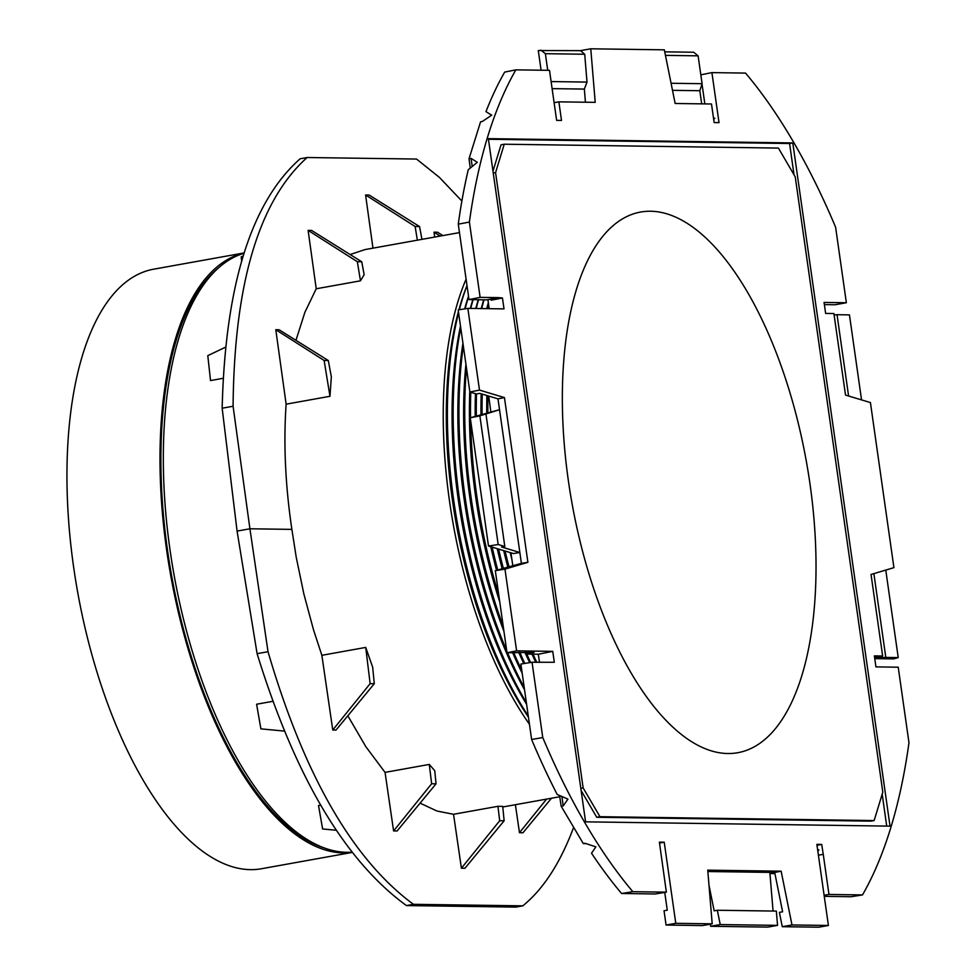 <?xml version="1.0" encoding="UTF-8"?>
<svg xmlns="http://www.w3.org/2000/svg" width="976" height="976" viewBox="0 0 976 976"><rect width="100%" height="100%" fill="white"/><g stroke="black" fill="none" stroke-linecap="round" stroke-linejoin="round"><path stroke-width="1.46" d="M778.421 148.084L504.238 144.216L495.576 172.63L583.148 787.925L599.947 816.692L874.13 820.56L882.804 792.146L795.233 176.851L778.421 148.084M650.602 211.243A274.659 119.035 79.8 0 0 640.097 212.146A274.659 119.035 79.8 0 0 572.034 503.445A274.659 119.035 79.8 0 0 737.295 752.801A274.659 119.035 79.8 0 0 810.007 484.096A274.659 119.035 79.8 0 0 650.602 211.243M243.854 253.333A304.585 132.004 79.8 0 0 173.13 569.667A304.585 132.004 79.8 0 0 346.773 852.316A304.585 132.004 79.8 0 0 351.86 852.17M336.147 830.247L322.617 828.966L318.518 805.542L320.555 805.176M284.321 731.085L260.897 728.865L256.603 704.233L272.792 701.329M223.138 378.298L210.535 380.567L207.79 355.654L225.529 347.188M561.883 796.514L563.213 805.92L567.947 799.124L557.186 794.464A491.135 212.853 -100.2 0 1 531.615 739.503L520.879 664.058L532.042 662.253L542.766 737.551A491.355 212.951 -100.2 0 0 632.814 891.686L621.578 893.491L655.201 893.967L666.364 892.162L659.386 842.142L664.229 842.203L675.782 923.32L712.199 923.833L707.746 870.153L781.142 871.19L791.987 924.955L782.264 926.688L818.864 927.2L828.404 925.468L791.987 924.955M621.578 893.491A491.135 212.853 -100.2 0 1 591.529 853.244L595.848 846.863L585.039 843.264L583.306 843.581L561.163 806.225L559.553 795.501M702 83.96L704.843 103.895M824.269 896.346L851.231 896.724L862.516 894.919L828.966 894.455L824.11 895.224M824.378 304.61L835.029 304.756L846.363 302.743L835.615 227.225A491.355 212.951 -100.2 0 0 745.554 73.09L711.907 72.614L719.031 122.647L714.139 122.573L711.492 103.993L675.148 103.48L664.339 49.837L590.773 48.8L595.214 102.358L558.87 101.846L554.112 102.687M470.261 168.055L469.017 158.795L480.582 121.793L482.315 121.488L491.709 115.18L485.975 111.654A491.135 212.853 -100.2 0 1 504.677 72.09L515.853 69.857A491.355 212.951 -100.2 0 0 469.395 222.064L480.119 297.363L497.992 297.607L486.792 299.852L496.699 298.497L491.245 300.205L491.111 299.254M469.395 222.064L458.269 224.151L469.005 299.595L486.792 299.852M458.269 224.151A491.135 212.853 -100.2 0 1 468.26 169.702L477.325 162.333L471.054 158.368L472.213 166.457M257.103 653.676L268.022 651.712C304.183 775.261 352.653 859.453 413.421 904.313L522.807 905.85L515.816 907.107L406.443 905.569C344.979 860.832 295.191 776.872 257.103 653.676L237.083 531.09L222.162 408.212C225.224 285.224 251.222 202.069 300.157 158.771L307.135 157.514C258.896 200.69 234.216 283.601 233.081 406.248L249.917 528.785L291.873 529.382C285.334 485.328 283.418 443.604 286.127 404.174L275.793 329.705L324.13 360.473L328.302 360.522L331.34 376.834L329.973 396.293L286.127 404.174M275.793 329.705L279.051 329.754L328.302 360.522M295.96 340.319L304.915 312.247L316.224 288.774L308.123 230.385L311.612 230.434L361.742 261.775L364.158 274.732L360.461 280.82L357.35 261.714L308.123 230.385M350.164 254.529L365 249.588L459.476 232.605M372.966 248.148L365.585 194.98L369.111 195.029L419.57 226.578L421.949 239.352M434.686 237.058L434.003 232.166L437.492 232.215L442.884 235.582M461.88 201.044L439.359 177.339L416.52 159.051L307.135 157.514M316.224 288.774L360.461 280.82M361.742 261.775L357.35 261.714M529.456 724.29A286.493 124.159 -100.2 0 1 466.101 279.148M370.136 683.664L374.296 683.725L336.025 730.06L332.767 730.011L370.136 683.664L365.719 647.417L321.86 655.311L313.467 629.654L303.865 593.994L296.228 557.259L291.873 529.382M365.719 647.417L372.673 667.242L374.296 683.725M431.648 783.752L393.596 830.942L397.086 830.991L436.04 783.826L431.648 783.752L429.281 764.428L385.056 772.382L365.817 746.652L347.822 715.774M429.281 764.428L434.747 770.711L436.04 783.826M497.943 806.31L502.713 806.371L504.141 820.792L499.7 820.731L497.943 806.31L453.535 814.289L436.967 811.032L420.095 803.138M329.973 396.293L324.13 360.473M417.362 240.169L415.129 226.505L365.585 194.98M440.152 236.07L434.003 232.166M332.767 730.011L321.86 655.311M546.584 799.1L519.476 832.723L522.965 832.772L551.501 798.222M519.476 832.723L515.389 804.712M499.7 820.731L461.404 868.225L464.93 868.274L504.141 820.792M461.404 868.225L453.535 814.289M393.596 830.942L385.056 772.382M268.022 651.712L249.917 528.785L237.083 531.09M522.807 905.85C543.327 889.16 560.212 863.126 573.485 827.746M415.129 226.505L419.57 226.578M243.024 256.017L241.194 256.895L241.621 260.751M222.162 408.212L233.081 406.248M406.443 905.569L413.421 904.313M488.439 139.275L789.584 143.509L794.025 174.789M882.182 794.183L886.72 826.086M581.135 790.56L596.739 817.266L870.921 821.133L874.13 820.56M504.238 144.216L501.03 144.802L492.978 171.166M792.793 142.935L890.027 826.135L585.588 821.841L488.354 138.641L792.793 142.935L789.584 143.509M817.595 849.449L818.925 850.011L817.815 851.023M818.413 855.196L823.256 854.329L821.719 844.423L816.997 845.265M828.966 894.455L823.256 854.329M469.005 299.595L480.119 297.363M532.042 662.253L554.295 662.277L552.745 651.358L538.313 654.237L539.533 662.362M561.163 806.225L563.213 805.92M558.87 101.846L561.505 120.426L556.625 120.353L549.5 70.333L515.853 69.857M491.245 300.205L502.445 297.973L504.006 308.892L467.858 308.379L479.484 390.095L504.446 397.598L527.894 562.31L504.97 569.13L495.308 570.679L506.995 652.761L516.597 650.846L504.97 569.13M469.017 158.795L471.054 158.368M489.147 308.684L487.939 299.693M874.618 657.604L882.658 656.006L871.043 574.461L893.918 567.654L870.421 402.563L845.521 395.085L833.907 313.54L825.635 313.418L824.073 302.426L846.363 302.743M713.456 117.754L714.798 118.328L713.676 119.328M700.817 74.835L711.907 72.614M862.516 894.919A491.355 212.951 -100.2 0 0 908.973 742.712L898.225 667.206L875.936 666.889L874.374 655.884L882.658 656.006M828.404 925.468L816.863 844.362L821.719 844.423M510.192 552.562A283.955 123.061 79.8 0 0 511.912 559.541M509.057 567.019A287.835 124.745 -100.2 0 1 505.08 551.025M487.866 412.543A287.835 124.745 -100.2 0 1 487.939 395.841M481.192 393.804A283.955 123.061 79.8 0 0 480.985 414.593M497.235 548.671A283.955 123.061 79.8 0 0 502.189 568.727M532.005 654.152A283.955 123.061 79.8 0 0 535.751 662.314M530.602 662.497A287.835 124.745 -100.2 0 1 526.796 654.079M497.723 569.96A287.835 124.745 -100.2 0 1 492.148 547.146M476.325 415.983A287.835 124.745 -100.2 0 1 476.483 393.999M487.195 308.648A287.835 124.745 -100.2 0 1 488.476 303.658M488.342 302.682A283.955 123.061 79.8 0 0 486.731 308.648M475.446 393.682A283.955 123.061 79.8 0 0 475.214 416.313M490.782 546.731A283.955 123.061 79.8 0 0 496.552 570.301M524.954 652.334A283.955 123.061 79.8 0 0 529.651 662.643M484.047 299.803A287.835 124.745 79.8 0 0 481.693 308.575M470.786 392.279A287.835 124.745 79.8 0 0 470.554 417.704M470.603 420.18A287.835 124.745 79.8 0 0 498.76 594.933M519.769 652.261A287.835 124.745 79.8 0 0 524.783 663.436M478.277 299.73A283.955 123.061 79.8 0 0 475.763 308.489M465.93 364.207A283.955 123.061 79.8 0 0 503.958 631.423M512.705 652.846A283.955 123.061 79.8 0 0 522.172 673.184M473.14 299.656A287.835 124.745 79.8 0 0 470.713 308.416M463.319 345.882A287.835 124.745 79.8 0 0 506.727 650.87M507.532 652.773A287.835 124.745 79.8 0 0 524.222 687.568M472.835 299.656A283.955 123.061 79.8 0 0 470.286 308.416M462.941 343.247A283.955 123.061 79.8 0 0 524.539 689.764M526.369 702.671A287.835 124.745 -100.2 0 1 460.745 327.838M465.101 308.819A287.835 124.745 -100.2 0 1 468.59 296.68M468.517 296.155A283.955 123.061 79.8 0 0 464.649 308.892M460.501 326.057A283.955 123.061 79.8 0 0 526.601 704.318M467.004 285.553A287.835 124.745 79.8 0 0 459.342 309.746M458.598 312.674A287.835 124.745 79.8 0 0 528.272 716.03M486.89 395.524A283.955 123.061 79.8 0 0 486.756 412.885M503.714 550.61A283.955 123.061 79.8 0 0 507.886 567.373M482.229 394.121A287.835 124.745 79.8 0 0 482.095 414.263M498.602 549.085A287.835 124.745 79.8 0 0 503.396 568.544M533.067 654.164A287.835 124.745 79.8 0 0 536.788 662.326M483.706 299.803A283.955 123.061 79.8 0 0 481.241 308.575M469.785 391.315A283.955 123.061 79.8 0 0 499.785 602.07M518.683 652.249A283.955 123.061 79.8 0 0 523.819 663.582M521.77 670.329A287.835 124.745 -100.2 0 1 513.766 652.773M503.25 626.433A287.835 124.745 -100.2 0 1 466.479 368.086M476.203 308.501A287.835 124.745 -100.2 0 1 478.594 299.73M467.004 285.504L466.833 285.931A283.955 123.061 79.8 0 0 458.915 309.807M458.439 311.564A283.955 123.061 79.8 0 0 528.443 717.214M542.766 737.551L531.615 739.503M502.445 297.973L497.992 297.607M552.745 651.358L516.597 650.846M632.814 891.686L666.364 892.162M717.336 910.254L776.359 911.096L777.543 925.37L720.227 924.565L717.336 910.254L714.164 910.84L709.003 885.281M720.227 924.565L710.674 926.297L767.831 927.102L777.543 925.37M488.512 546.048L513.474 553.551L519.854 552.501L501.591 547.011L504.812 546.499L498.175 544.51L479.863 415.874L499.529 409.7L470.261 417.789L488.512 546.048L498.175 544.51M504.812 546.499L485.963 414.056M479.863 415.874L470.261 417.789M467.858 308.379L458.195 309.929L469.883 392.01L479.484 390.095M469.883 392.01L476.52 394.011L479.728 393.365L497.992 398.855L521.391 563.347L527.894 562.31M521.391 563.347L495.308 570.679M525.857 652.346L526.125 654.066L534.079 652.456L506.995 652.761M675.782 923.32L666.059 925.041L702.659 925.565L712.199 923.833M666.059 925.041L664.034 910.754L667.267 910.181L664.741 892.418M773.065 911.047L769.857 872.398L774.7 872.471L782.618 911.804L779.385 912.377L782.264 926.688M664.741 51.838L693.68 52.24L698.108 55.839L702.086 83.704L671.073 83.265M590.773 48.8L580.5 50.642L538.288 50.545L541.082 70.211M874.764 658.629L893.723 658.898L898.225 657.592L885.805 657.421L873.874 573.62M352.08 852.451L261.495 868.738A304.585 132.004 -100.2 0 1 250.405 869.64A304.585 132.004 -100.2 0 1 75.542 579.695A304.585 132.004 -100.2 0 1 153.72 269.181L243.976 252.955M547.731 70.309L545.377 53.68L584.709 54.241L580.5 50.642M540.875 50.093L545.377 53.68M665.449 55.376L698.108 55.839M701.683 103.859L699.816 90.719L702.086 83.704M885.769 570.082L898.225 657.592M874.667 657.946L885.805 657.421M848.595 396.012L837.03 314.699L834.114 314.931M837.03 314.699L849.449 314.882L861.552 399.904M488.72 396.073L490.818 411.665M586.1 843.618L583.306 843.581M526.125 654.066L538.313 654.237M510.899 552.77L512.864 565.885M659.495 843.044L664.229 842.203M323.934 847.827A302.78 131.223 -100.2 0 1 171.569 575.437A302.78 131.223 -100.2 0 1 219.539 267.034M352.043 852.402A304.585 132.004 -100.2 0 1 343.454 852.914A304.585 132.004 -100.2 0 1 169.129 566.251A304.585 132.004 -100.2 0 1 243.951 253.028M774.92 873.593L769.954 873.52M699.816 90.719L672.501 90.329M552.111 88.633L584.343 89.084L587.015 82.082L551.098 81.581M587.015 82.082L584.709 54.241M585.429 102.212L584.343 89.084M879.73 658.019L879.535 656.628M710.247 924.187L710.674 926.297M774.7 872.471L781.142 871.19M769.857 872.398L707.868 871.519M497.992 398.855L504.446 397.598M495.576 172.63L493.246 173.045M583.148 787.925L580.818 788.352M599.947 816.692L596.739 817.266M502.774 806.981L559.736 796.733"/></g></svg>
